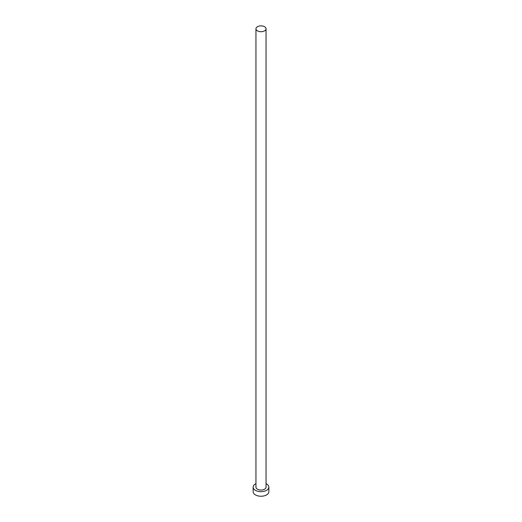 <?xml version="1.0" encoding="UTF-8"?>
<svg xmlns="http://www.w3.org/2000/svg" width="522" height="522" viewBox="0 0 522 522"><rect width="100%" height="100%" fill="white"/><g stroke="black" fill="none" stroke-linecap="round" stroke-linejoin="round"><path stroke-width="0.78" d="M257.431 30.857A5.05 2.917 0 0 0 262.931 31.49A5.05 2.917 0 0 0 266.05 28.795A5.05 2.917 0 0 0 264.569 26.733A5.05 2.917 0 0 0 259.069 26.1A5.05 2.917 0 0 0 255.95 28.795A5.05 2.917 0 0 0 257.431 30.857M255.95 28.795L255.95 487.124A5.05 2.917 0 0 0 257.431 489.186A5.05 2.917 0 0 0 262.931 489.819A5.05 2.917 0 0 0 266.05 487.124L266.05 28.795M255.95 483.653A7.856 4.535 0 0 0 253.144 487.124A7.856 4.535 0 0 0 255.441 490.334A7.856 4.535 0 0 0 264.008 491.319A7.856 4.535 0 0 0 268.856 487.124A7.856 4.535 0 0 0 266.559 483.914A7.856 4.535 0 0 0 266.05 483.653M253.144 487.124L253.144 491.711A7.856 4.535 0 0 0 255.441 494.915A7.856 4.535 0 0 0 264.008 495.9A7.856 4.535 0 0 0 268.856 491.711L268.856 487.124"/></g></svg>

